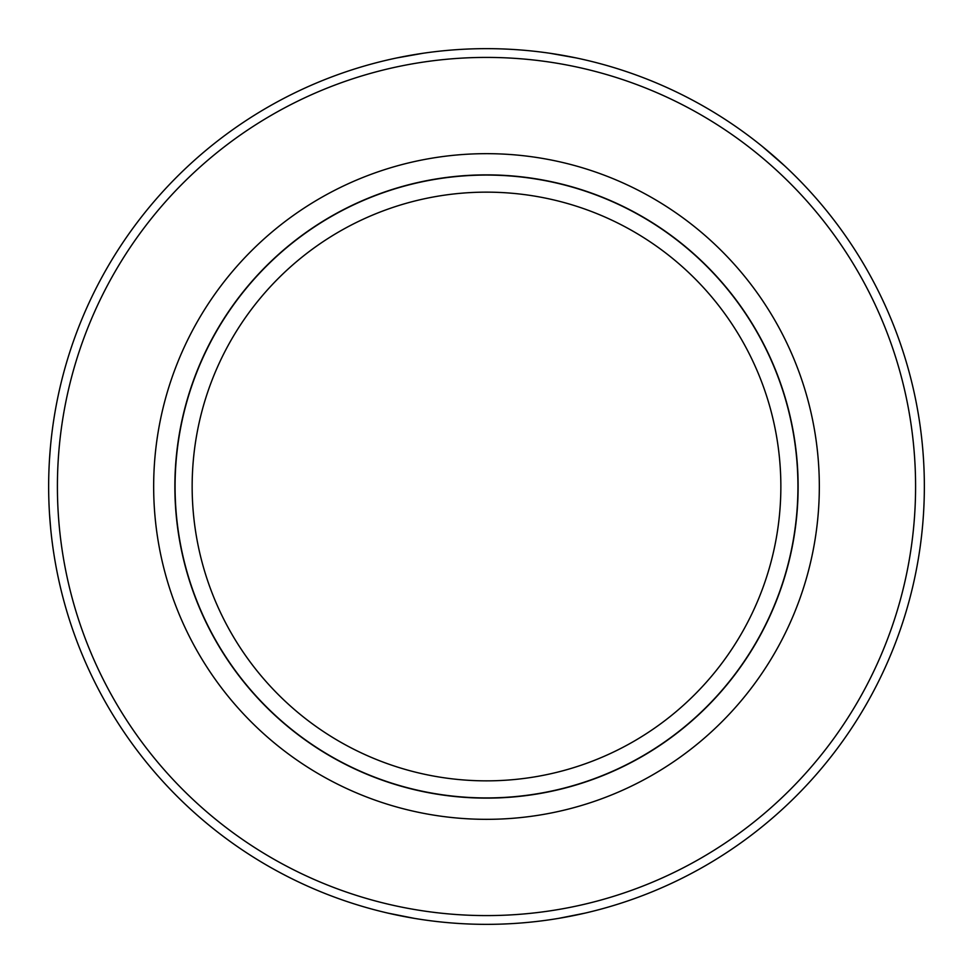 <?xml version="1.0" encoding="UTF-8"?>
<svg xmlns="http://www.w3.org/2000/svg" width="973" height="973" viewBox="0 0 973 973"><rect width="100%" height="100%" fill="white"/><g stroke="black" fill="none" stroke-linecap="round" stroke-linejoin="round"><path stroke-width="1.46" d="M48.65 486.5A437.85 437.85 0 0 1 705.425 107.31A437.85 437.85 0 0 1 705.425 865.69A437.85 437.85 0 0 1 48.65 486.5M49.526 514.109L50.73 529.178M388.045 913.136L414.17 918.33M558.83 918.33L584.955 913.136M762.346 146.473L784.591 165.799M576.247 57.942L550.11 53.296M422.89 53.296L396.753 57.942M49.526 458.867L50.377 447.616M57.407 486.5A429.093 429.093 0 0 1 701.047 114.899A429.093 429.093 0 0 1 701.047 858.101A429.093 429.093 0 0 1 57.407 486.5M819.327 486.5A332.827 332.827 0 0 0 320.081 198.261A332.827 332.827 0 0 0 320.081 774.739A332.827 332.827 0 0 0 819.327 486.5M174.872 486.5A311.628 311.628 0 0 1 486.5 174.872A311.628 311.628 0 0 1 798.128 486.5A311.628 311.628 0 0 1 486.5 798.128A311.628 311.628 0 0 1 174.872 486.5M192.155 486.5A294.345 294.345 0 0 0 633.678 741.414A294.345 294.345 0 0 0 633.678 231.586A294.345 294.345 0 0 0 192.155 486.5M175.079 486.5A311.421 311.421 0 0 1 642.216 216.797A311.421 311.421 0 0 1 642.216 756.203A311.421 311.421 0 0 1 175.079 486.5"/></g></svg>

